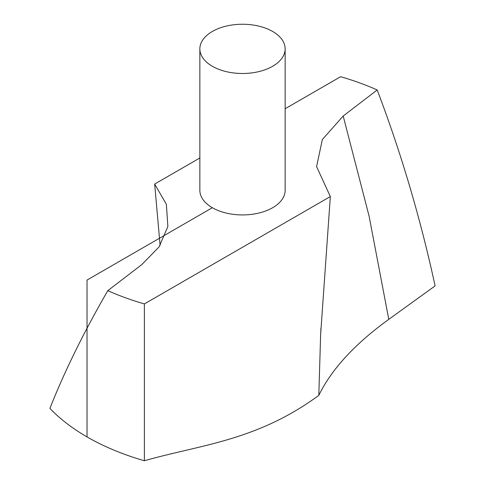 <?xml version="1.0" encoding="UTF-8"?>
<svg xmlns="http://www.w3.org/2000/svg" width="485" height="485" viewBox="0 0 485 485"><rect width="100%" height="100%" fill="white"/><g stroke="black" fill="none" stroke-linecap="round" stroke-linejoin="round"><path stroke-width="0.73" d="M330.34 196.558L316.59 166.597L322.343 139.547L343.192 116.024L377.191 89.98C401.162 153.011 420.465 218.323 435.1 285.907L388.782 319.342C354.826 343.956 331.504 369.297 318.809 395.372L320.633 334.468L330.34 196.558L144.384 303.919L144.384 460.75C201.202 444.557 256.88 440.859 318.809 395.372M160.111 245.38L154.66 184.07L166.385 204.318L167.865 226.513L159.08 246.913L141.808 264.604L107.809 290.648C83.838 332.122 64.535 371.364 49.9 408.382A219.875 126.943 0 0 0 144.384 460.75M199.856 48.87L199.856 190.314A42.644 24.62 0 0 0 226.18 213.06A42.644 24.62 0 0 0 272.655 207.719A42.644 24.62 0 0 0 285.144 190.314L285.144 48.87A42.644 24.62 0 0 0 242.5 24.25A42.644 24.62 0 0 0 199.856 48.87A42.644 24.62 0 0 0 226.18 71.616A42.644 24.62 0 0 0 272.655 66.275A42.644 24.62 0 0 0 285.144 48.87M377.191 89.98A219.875 126.943 0 0 0 340.615 76.709L285.144 108.737M154.66 184.07L199.856 157.977M107.809 290.648A219.875 126.943 0 0 0 144.384 303.919M212.345 207.719L87.027 280.075L87.027 436.906M343.192 116.024L369.109 216.213L388.782 319.342M320.949 328.133L320.664 334.468"/></g></svg>
